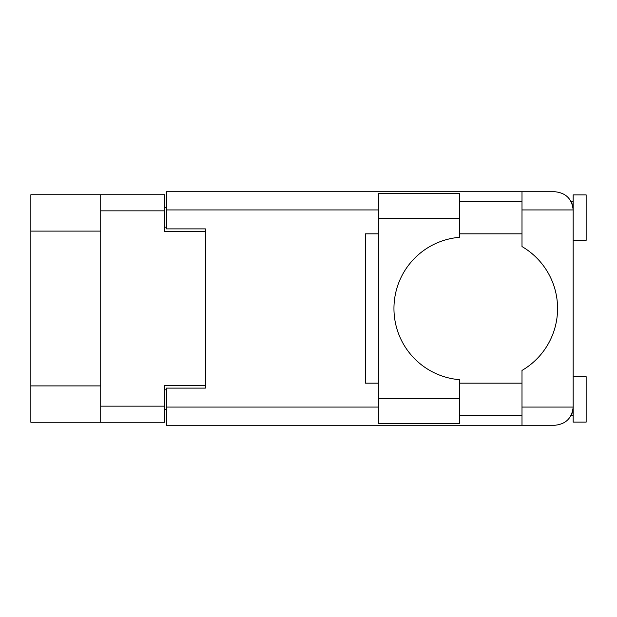 <?xml version="1.0" encoding="UTF-8"?>
<svg xmlns="http://www.w3.org/2000/svg" width="617" height="617" viewBox="0 0 617 617"><rect width="100%" height="100%" fill="white"/><g stroke="black" fill="none" stroke-linecap="round" stroke-linejoin="round"><path stroke-width="0.93" d="M100.718 231.097L30.85 231.097L30.85 194.741L164.608 194.741L164.608 231.622L205.384 231.622L205.384 228.892L205.384 388.108L166.428 388.108L166.428 407.066L378.368 407.066M205.384 388.108L205.384 385.378L164.608 385.378L164.608 422.259L30.85 422.259L30.85 385.903L100.718 385.903M30.85 231.097L30.85 385.903M100.718 422.259L100.718 194.741M166.428 409.272L164.608 409.272M164.608 207.728L166.428 207.728M459.403 218.241L459.403 237.321A71.425 71.425 0 0 0 393.954 308.5A71.425 71.425 0 0 0 459.403 379.679L459.403 423.432L378.368 423.432L378.368 193.568L459.403 193.568L459.403 218.241L378.368 218.241M572.036 203.625L571.018 201.366L573.162 201.366M166.428 407.066L166.428 425.252L554.984 425.252C565.943 424.095 572.005 418.033 573.162 407.066L573.162 194.872L586.15 194.872L586.15 240.322L573.162 240.322M573.162 376.678L586.15 376.678L586.15 422.128L573.162 422.128L573.162 407.066L572.815 410.606M459.403 415.634L521.997 415.634M459.403 383.172L521.997 383.172M459.403 233.828L521.997 233.828M459.403 201.366L521.997 201.366M521.997 209.934L521.997 191.748L554.984 191.748C565.943 192.905 572.005 198.967 573.162 209.934L521.997 209.934L521.997 246.569A71.688 71.688 0 0 1 521.997 370.431L521.997 407.066L573.162 407.066M205.384 228.892L166.428 228.892L166.428 191.748L521.997 191.748M378.368 383.172L365.38 383.172L365.38 233.828L378.368 233.828M521.997 425.252L521.997 407.066M571.018 201.366L572.807 206.348M572.044 413.351L572.807 410.652M100.718 406.156L164.608 406.156M164.608 210.844L100.718 210.844M164.608 389.797L166.428 389.797M166.428 227.203L164.608 227.203M378.368 209.934L166.428 209.934M459.403 398.759L378.368 398.759M571.018 415.634L573.162 415.634"/></g></svg>
